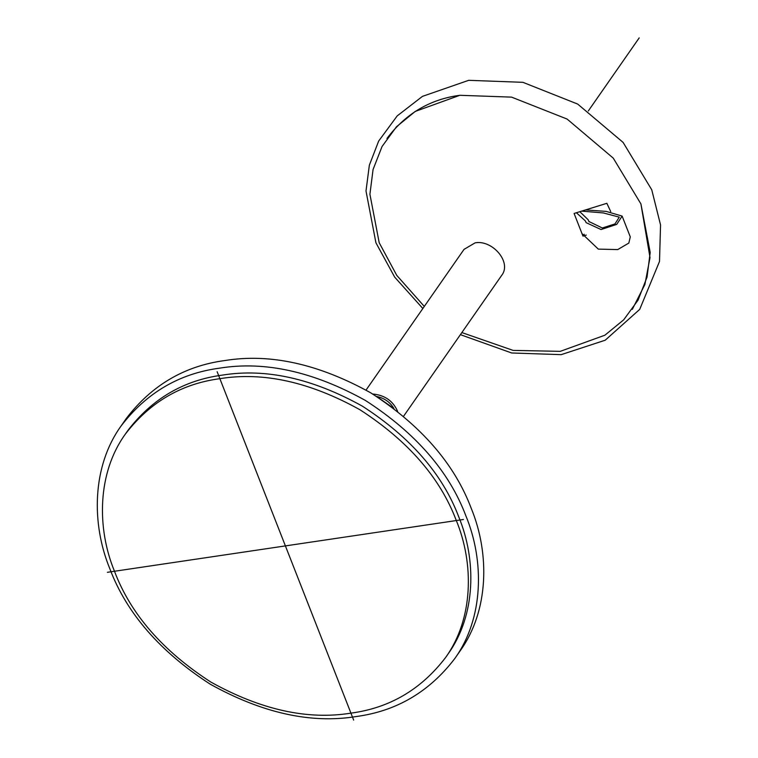 <?xml version="1.0" encoding="UTF-8"?>
<svg xmlns="http://www.w3.org/2000/svg" width="758" height="758" viewBox="0 0 758 758"><rect width="100%" height="100%" fill="white"/><g stroke="black" fill="none" stroke-linecap="round" stroke-linejoin="round"><path stroke-width="1.14" d="M581.689 211.122L603.359 212.941L619.267 217.139L614.984 223.923L602.307 227.997L588.966 221.526L588.142 219.735L579.832 211.7M585.527 209.928L606.135 211.387L622.129 216.096L616.728 224.377L601.056 229.541L586.133 222.653L585.318 220.881L576.421 212.752M622.129 216.096L630.286 236.894L628.827 243.072L617.723 249.581L598.318 249.117L581.869 233.502M461.859 332.572L513.109 350.395L560.238 351.352L604.875 335.216L623.663 319.857L638.065 300.13L647.038 277.134L650.193 252.395L640.917 203.911L613.26 158.138L567.107 119.063L511.574 97.128L459.879 95.29L415.232 111.426L396.453 126.785L382.051 146.512L373.069 169.508L369.913 194.247L379.199 242.74L396.766 275.381L424.3 306.421M586.275 235.094L582.978 236.117L584.266 234.269M610.73 211.586L606.855 203.305L574.1 213.472L582.978 236.117M393.923 408.515L376.631 396.472C384.297 398.064 390.057 402.081 393.923 408.515M372.661 393.999C384.694 395.079 393.014 400.868 397.618 411.376M403.588 416.237L501.588 275.514C512.219 262.344 492.312 239.566 475.133 242.844L464.038 249.363L366.038 390.086M386.959 138.506L387.385 137.89C406.08 113.425 430.25 99.222 459.879 95.29L511.574 97.128L567.107 119.063L613.26 158.138L640.917 203.911L650.013 257.568L644.878 284.525L632.305 309.359M219.867 378.678C181.162 383.823 149.591 402.365 125.184 434.325C97.308 473.049 96.692 528.127 114.486 571.257C130.622 614.027 162.762 650.97 210.885 682.086C260.856 709.829 307.54 720.176 350.935 713.136C389.64 707.991 421.211 689.439 445.619 657.489C473.494 618.755 474.11 563.677 456.316 520.547C440.18 477.777 408.041 440.843 359.917 409.727C309.946 381.985 263.263 371.628 219.867 378.678M125.184 434.325L127.657 430.762C152.074 398.812 183.635 380.26 222.34 375.115C265.736 368.075 312.419 378.422 362.39 406.165C410.523 437.281 442.653 474.224 458.798 516.994C476.593 560.124 475.967 615.202 448.101 653.927L445.619 657.489M120.977 426.119L126.283 418.492C151.723 385.206 184.601 365.887 224.918 360.533C270.123 353.19 318.748 363.973 370.804 392.871C420.936 425.285 454.412 463.763 471.22 508.315C489.763 553.245 489.118 610.616 460.078 650.961L454.772 658.579C429.341 691.865 396.462 711.184 356.146 716.547C310.941 723.881 262.315 713.098 210.26 684.199C160.127 651.795 126.652 613.307 109.844 568.765C91.301 523.835 91.945 466.464 120.977 426.119C146.417 392.834 179.295 373.514 219.612 368.151C264.817 360.817 313.442 371.591 365.498 400.499C415.63 432.903 449.106 471.381 465.914 515.933C484.457 560.863 483.803 618.234 454.772 658.579M217.139 371.704L353.664 720.1M107.361 572.318L463.441 519.486M588.312 110.952L639.193 37.9M589.127 221.857L588.142 219.735M422.85 308.506L394.691 277.134L375.921 242.787L366 190.978L369.354 165.178L378.659 141.073L397.22 115.879L422.443 96.38L468.681 80.32L522.925 82.328L577.691 104.073L623.104 142.409L651.747 189.794L660.54 224.908L659.507 261.444L639.705 309.387L605.197 340.219L561.195 354.649L511.678 352.982L460.4 334.657"/></g></svg>
